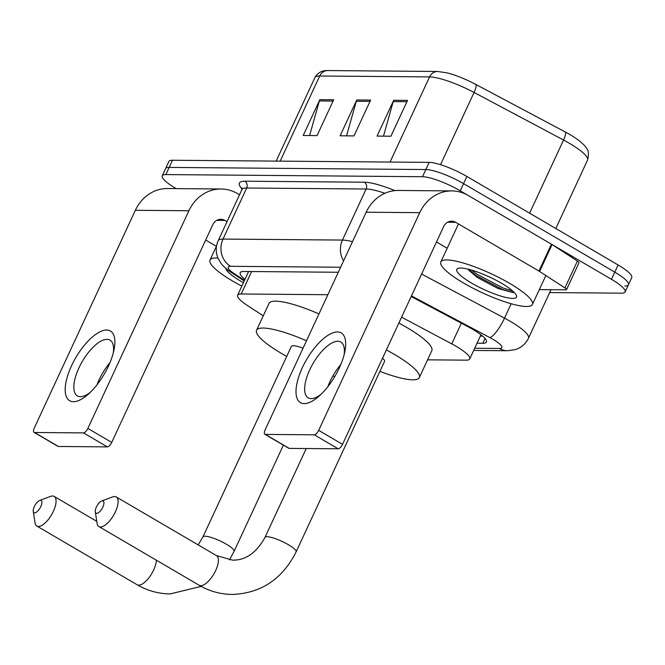 <?xml version="1.0" encoding="UTF-8"?>
<svg xmlns="http://www.w3.org/2000/svg" width="665" height="665" viewBox="0 0 665 665"><rect width="100%" height="100%" fill="white"/><g stroke="black" fill="none" stroke-linecap="round" stroke-linejoin="round"><path stroke-width="1" d="M327.878 294.711L241.212 293.997A30.291 6.301 -155.1 0 0 237.613 295.21A30.291 6.301 -155.1 0 0 247.305 305.426L263.265 315.817M427.57 359.832L466.14 360.156A30.291 6.301 -155.1 0 0 469.739 358.934A30.291 6.301 -155.1 0 0 451.759 343.863L401.577 317.18M176.167 188.619L175.868 188.436A30.291 6.301 24.9 0 1 162.243 175.801A30.291 6.301 24.9 0 1 165.843 174.579L422.508 176.715A30.291 6.301 24.9 0 1 460.238 190.805L611.468 279.308A30.291 6.301 24.9 0 1 625.1 291.952A30.291 6.301 24.9 0 1 621.501 293.174L549.672 292.575M162.243 175.801L165.568 168.636A30.291 6.301 24.9 0 1 169.168 167.414L425.833 169.55A30.291 6.301 24.9 0 1 463.563 183.64L614.793 272.143A30.291 6.301 24.9 0 1 628.425 284.778A30.291 6.301 24.9 0 1 624.826 286M477.038 343.215L482.84 343.265A30.291 6.301 -155.1 0 0 486.439 342.043A30.291 6.301 -155.1 0 0 468.459 326.972L411.17 296.515M338.302 272.259L243.781 271.478A30.291 6.301 -155.1 0 0 240.19 272.692A30.291 6.301 -155.1 0 0 244.961 279.391M482.541 336.066L480.363 336.049M248.286 272.218A30.291 6.301 24.9 0 1 247.413 271.503M628.425 284.778L631.75 277.613A30.291 6.301 24.9 0 0 618.126 264.978L466.888 176.466A30.291 6.301 24.9 0 0 429.158 162.376L172.493 160.248A30.291 6.301 24.9 0 0 168.893 161.47L165.568 168.636A30.291 6.301 24.9 0 1 169.168 167.414L425.833 169.55A30.291 6.301 24.9 0 1 463.563 183.64L614.793 272.143A30.291 6.301 24.9 0 1 628.425 284.778L625.1 291.952M437.62 71.471L446.946 72.842A33.117 6.883 24.9 0 1 475.783 84.413L565.275 131.994A33.117 6.883 24.9 0 1 577.577 139.525C582.848 143.607 585.865 146.583 586.613 148.461C588.633 150.423 588.941 154.313 587.536 160.132A40.39 8.396 -155.1 0 0 563.554 140.041L474.07 92.46A40.39 8.396 -155.1 0 0 429.573 76.907L319.69 76.001A10.1 8.978 -89.5 0 1 327.737 70.556L437.62 71.471A10.1 8.978 90.5 0 0 429.573 76.907L390.047 162.052M333.689 99.767L317.055 135.602L303.207 135.485L319.84 99.65L333.689 99.767M407.545 100.382L390.912 136.217L377.063 136.101L393.697 100.265L407.545 100.382M370.621 100.074L353.988 135.909L340.139 135.793L356.773 99.958L370.621 100.074M346.548 135.851L356.29 101.263A8.08 7.182 -89.5 0 1 356.773 99.958M383.472 136.159L393.223 101.57A8.08 7.182 -89.5 0 1 393.697 100.265M309.616 135.544L319.358 100.955A8.08 7.182 -89.5 0 1 319.84 99.65M241.836 286.116A50.49 10.499 24.9 0 1 232.725 281.104A50.49 10.499 24.9 0 1 210.007 260.032A50.49 10.499 24.9 0 1 217.962 258.087M243.423 282.692A32.918 6.841 24.9 0 1 240.755 281.17A32.918 6.841 24.9 0 1 225.834 268.402M73.391 401.702A40.39 16.442 120.3 0 1 71.554 365.717A40.39 16.442 120.3 0 1 106.658 330.031A40.39 16.442 120.3 0 1 113.948 350.131A40.39 16.442 120.3 0 1 88.021 394.428A40.39 16.442 120.3 0 1 73.391 401.702M113.266 352.99A32.311 13.159 -59.7 0 0 110.016 340.131A32.311 13.159 -59.7 0 0 107.007 339.35A32.311 13.159 -59.7 0 0 80.548 364.611A32.311 13.159 -59.7 0 0 77.381 395.908A32.311 13.159 -59.7 0 0 80.39 396.689A32.311 13.159 -59.7 0 0 90.182 392.441M96.999 384.819A32.311 13.159 120.3 0 1 109.966 362.666M239.508 194.795L237.38 193.54A40.39 35.918 90.5 0 0 221.079 188.993A40.39 35.918 90.5 0 0 188.902 210.747L87.855 428.443L111.728 442.416L212.783 224.72A10.1 8.978 -89.5 0 1 220.83 219.284A10.1 8.978 -89.5 0 1 224.903 220.423L227.039 221.669M221.079 188.993L167.53 188.544A40.39 35.918 90.5 0 0 135.352 210.298L34.306 427.994A5.046 2.053 -59.7 0 0 34.065 432.375A5.046 2.053 -59.7 0 0 34.53 432.499L58.412 446.473A5.046 2.053 120.3 0 1 57.938 446.348L34.065 432.375M111.728 442.416A5.046 2.053 120.3 0 1 107.348 446.88L83.466 432.898L34.53 432.499M83.466 432.898A5.046 2.053 -59.7 0 0 87.855 428.443M107.348 446.88L58.412 446.473M205.668 240.057L216.374 246.324M34.638 512.848A7.066 2.876 -59.7 0 0 40.781 506.605A7.066 2.876 -59.7 0 0 40.465 500.304A7.066 2.876 -59.7 0 0 39.642 500.471A7.066 2.876 -59.7 0 0 35.07 505.126A7.066 2.876 -59.7 0 0 33.25 511.393A7.066 2.876 -59.7 0 0 34.638 512.848M39.642 500.471L50.582 496.398A17.165 6.991 120.3 0 1 52.585 496.007A17.165 6.991 120.3 0 1 54.181 496.423A17.165 6.991 120.3 0 1 52.502 513.048A17.165 6.991 120.3 0 1 38.445 526.464A17.165 6.991 120.3 0 1 36.841 526.048A17.165 6.991 120.3 0 1 35.062 522.923L33.25 511.393M334.794 376.506A55.536 11.546 24.9 0 1 332.874 375.958M286.731 356.398A55.536 11.546 24.9 0 1 281.536 353.456A55.536 11.546 24.9 0 1 256.549 330.281A55.536 11.546 24.9 0 1 306.49 340.804M303.065 348.169A17.165 3.566 -155.1 0 0 291.353 346.44L202.941 536.896A17.165 3.566 -155.1 0 1 204.978 536.206A17.165 3.566 -155.1 0 1 226.358 544.194A17.165 3.566 -155.1 0 1 234.08 551.351L283.39 445.126M256.549 330.281L269.026 303.406A55.536 11.546 24.9 0 1 318.959 313.922M96.683 513.363A7.066 2.876 -59.7 0 0 102.826 507.121A7.066 2.876 -59.7 0 0 102.51 500.82A7.066 2.876 -59.7 0 0 101.687 500.986A7.066 2.876 -59.7 0 0 97.115 505.641A7.066 2.876 -59.7 0 0 95.294 511.909A7.066 2.876 -59.7 0 0 96.683 513.363M101.687 500.986L112.626 496.913A17.165 6.991 120.3 0 1 114.629 496.522A17.165 6.991 120.3 0 1 116.225 496.938A17.165 6.991 120.3 0 1 114.546 513.563A17.165 6.991 120.3 0 1 100.49 526.979A17.165 6.991 120.3 0 1 98.885 526.564A17.165 6.991 120.3 0 1 97.107 523.438L95.294 511.909M296.125 551.867A17.165 3.566 -155.1 0 0 288.402 544.71A17.165 3.566 -155.1 0 0 267.022 536.721A17.165 3.566 -155.1 0 0 264.986 537.411C256.308 552.923 245.46 560.495 232.434 560.113L216.516 555.632A17.165 6.991 -59.7 0 1 214.837 572.257A17.165 6.991 -59.7 0 1 200.78 585.674A17.165 6.991 -59.7 0 1 199.176 585.258C209.458 591.235 220.447 594.294 232.151 594.444C261.012 593.355 282.342 579.165 296.125 551.867L384.536 361.411A17.165 3.566 -155.1 0 0 382.533 358.202M386.365 349.94A55.536 11.546 24.9 0 1 394.353 354.387A55.536 11.546 24.9 0 1 419.341 377.562A55.536 11.546 24.9 0 1 379.915 371.369M398.842 323.065A55.536 11.546 24.9 0 1 406.83 327.513A55.536 11.546 24.9 0 1 431.818 350.688L419.341 377.562M304.204 403.622A40.39 16.442 120.3 0 1 302.375 367.629A40.39 16.442 120.3 0 1 337.471 331.951A40.39 16.442 120.3 0 1 344.761 352.051A40.39 16.442 120.3 0 1 318.834 396.348A40.39 16.442 120.3 0 1 304.204 403.622M344.088 354.911A32.311 13.159 -59.7 0 0 340.837 342.051A32.311 13.159 -59.7 0 0 337.82 341.27A32.311 13.159 -59.7 0 0 311.37 366.531A32.311 13.159 -59.7 0 0 308.194 397.828A32.311 13.159 -59.7 0 0 311.212 398.609A32.311 13.159 -59.7 0 0 320.996 394.362M327.812 386.739A32.311 13.159 120.3 0 1 340.779 364.586M539.606 271.453A5.046 1.047 -155.1 0 0 538.949 271.046L551.426 244.171A5.046 1.047 24.9 0 1 552.083 244.57L539.606 271.453L564.926 287.937A5.046 1.047 -155.1 0 1 566.538 289.632A5.046 1.047 -155.1 0 1 565.94 289.84L539.307 289.616M551.426 244.171L468.193 195.46A40.39 35.918 90.5 0 0 451.901 190.905A40.39 35.918 90.5 0 0 419.723 212.667L318.668 430.363L342.55 444.336L443.605 226.64A10.1 8.978 -89.5 0 1 451.643 221.196A10.1 8.978 -89.5 0 1 455.716 222.334L538.949 271.046M552.083 244.57L577.403 261.054A5.046 1.047 24.9 0 1 579.015 262.758L566.538 289.632M451.901 190.905L398.352 190.464A40.39 35.918 90.5 0 0 366.174 212.218L265.119 429.914A5.046 2.053 -59.7 0 0 264.878 434.295A5.046 2.053 -59.7 0 0 265.352 434.411L289.233 448.393A5.046 2.053 120.3 0 1 288.76 448.268L264.878 434.295M342.55 444.336A5.046 2.053 120.3 0 1 338.161 448.792L314.287 434.819L265.352 434.411M314.287 434.819A5.046 2.053 -59.7 0 0 318.668 430.363M338.161 448.792L289.233 448.393M436.481 241.977L447.196 248.244M509.706 283.406A50.49 10.499 24.9 0 1 532.416 304.47A50.49 10.499 24.9 0 1 463.538 283.016A50.49 10.499 24.9 0 1 440.829 261.952A50.49 10.499 24.9 0 1 509.706 283.406M468.243 269.766L477.162 277.405L497.869 288.419L513.006 292.592L514.17 292.359M471.568 283.082A32.918 6.841 24.9 0 1 458.06 268.352A32.918 6.841 24.9 0 1 501.668 283.34A32.918 6.841 24.9 0 1 516.406 295.435A32.918 6.841 24.9 0 1 503.097 296.74A32.918 6.841 24.9 0 1 471.568 283.082M468.21 269.184L476.448 275.709L502.682 289.558L513.521 292.542M471.427 270.048L477.104 274.288L503.347 288.136L512.673 290.946M251.636 271.536L241.212 293.997M461.352 323.198L451.759 343.863M474.702 348.244L499.448 348.452A20.191 4.198 -155.1 0 0 492.765 339.208A20.191 4.198 -155.1 0 0 489.856 337.596L411.452 295.9M421.593 274.047L504.502 318.128A40.39 8.396 24.9 0 1 510.313 321.37A40.39 8.396 24.9 0 1 528.484 338.219L550.994 289.716M511.177 303.755L504.502 318.128A20.191 4.979 118 0 1 489.856 337.596M242.11 189.035A45.436 9.451 24.9 0 1 244.795 181.204L364.245 182.202A45.436 9.451 24.9 0 1 394.935 190.614M165.843 174.579L172.493 160.248M611.468 279.308L618.126 264.978M460.238 190.805L466.888 176.466M422.508 176.715L429.158 162.376M241.902 189.641L218.195 240.705A40.39 8.396 24.9 0 1 222.991 239.076L246.698 188.012A40.39 8.396 -155.1 0 0 241.902 189.641L242.118 187.929M340.638 267.23L230.597 266.316A20.191 17.963 -89.5 0 1 222.991 239.076L342.442 240.073L366.141 189.01L246.698 188.012A5.046 4.489 90.5 0 0 244.795 181.204M343.581 260.896A20.191 17.963 -89.5 0 1 342.442 240.073A40.39 8.396 24.9 0 1 352.492 241.694M384.91 193.274A40.39 8.396 -155.1 0 0 366.141 189.01A5.046 4.489 90.5 0 0 364.245 182.202M230.597 266.316A20.191 4.198 -155.1 0 0 234.662 273.938L244.512 280.347M234.662 273.938A20.191 11.214 123.1 0 1 231.96 272.941L244.238 280.938M473.68 350.447L507.595 350.729A20.191 17.963 -89.5 0 1 499.448 348.452M482.258 335.833L480.471 335.817M485.051 338.502L482.84 343.265M475.783 84.413A10.1 2.494 118 0 1 474.07 92.46L440.538 164.687M280.165 161.138L319.69 76.001A40.39 8.396 -155.1 0 0 314.894 77.622C317.712 72.701 321.985 70.34 327.737 70.556M565.275 131.994A10.1 2.494 118 0 1 563.554 140.041L529.614 213.174M370.014 101.371L356.29 101.263M333.082 101.072L319.358 100.955M406.947 101.678L393.223 101.57M188.902 210.747L135.352 210.298M224.903 220.423L216.732 220.348M201.196 586.397L170.107 593.928C158.403 593.779 147.414 590.711 137.131 584.743A17.165 6.991 -59.7 0 0 138.736 585.158A17.165 6.991 -59.7 0 0 149.924 576.43A17.165 6.991 -59.7 0 0 156.358 560.204M419.723 212.667L366.174 212.218M455.716 222.334L447.553 222.268M564.926 287.937L577.403 261.054M480.529 335.684L482.1 335.7M248.61 271.511L237.613 295.21M480.953 334.786L469.739 358.934M218.195 240.705C215.693 246.416 215.593 252.151 217.896 257.92L220.772 263.016C223.058 266.241 226.79 269.549 231.96 272.941M507.595 350.729L515.516 349.574C521.418 347.604 525.732 343.822 528.484 338.219M587.536 160.132L555.799 228.502M314.894 77.622L276.141 161.105M210.007 260.032L216.557 245.925M198.178 544.893L202.941 536.896M96.774 521.352L54.181 496.423M137.131 584.743L36.841 526.048M229.442 559.938L234.08 551.351M216.516 555.632L116.225 496.938M199.176 585.258L98.885 526.564M306.249 448.534L264.986 537.411M532.416 304.47L545.857 275.518M440.829 261.952L458.468 223.947"/></g></svg>
